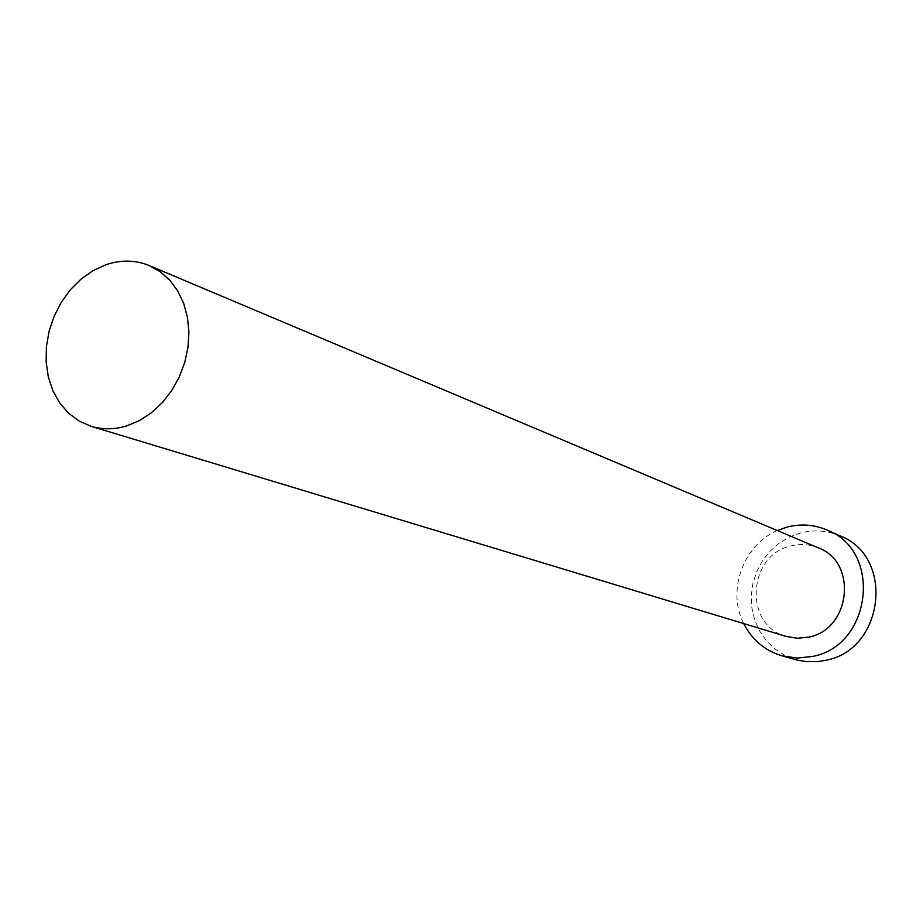 <?xml version="1.0" encoding="UTF-8"?>
<svg xmlns="http://www.w3.org/2000/svg" width="923" height="923" viewBox="0 0 923 923"><rect width="100%" height="100%" fill="white"/><g stroke="black" fill="none" stroke-linecap="round" stroke-linejoin="round"><path stroke-width="0.69" stroke-dasharray="4.62 3.46" d="M818.366 547.87C809.54 544.247 800.437 543.589 791.069 545.908C747.434 554.815 743.511 625.702 786.384 636.478M840.565 536.101C827.793 530.552 814.582 529.467 800.945 532.848L789.65 536.944L779.231 543.139L770.059 551.204L762.444 560.861L756.652 571.752L752.88 583.521L751.253 595.739L751.853 607.98L754.633 619.841L759.537 630.882L766.378 640.724L774.928 648.996L784.908 655.411L795.949 659.714M777.304 530.54C743.223 544.882 726.655 590.789 743.719 623.59"/><path stroke-width="1.38" d="M126.843 425.861L139.488 420.565L151.43 412.754L162.275 402.682L171.632 390.671L179.2 377.138L184.715 362.531L187.98 347.336L188.903 332.084L187.45 317.258L183.677 303.39L177.735 290.907L169.82 280.234L160.221 271.708L149.249 265.57C135.496 259.963 121.132 259.663 106.145 264.659L93.258 270.52L81.224 278.954L70.46 289.637L61.333 302.213L54.122 316.243L49.092 331.253L46.404 346.748L46.15 362.185L48.354 377.057L52.934 390.833L59.776 403.063L68.648 413.296L79.24 421.153L91.227 426.357C102.684 429.749 114.556 429.587 126.843 425.861M91.227 426.357L786.384 636.478L797.518 638.278L808.836 637.089C850.81 629.255 857.79 562.003 818.366 547.87L149.249 265.57M743.719 623.59C752.083 639.927 764.913 650.692 782.208 655.884L797.287 658.076L812.609 656.426C871.681 645.627 882.469 551.273 827.55 530.264C814.605 524.633 801.21 523.549 787.388 526.998L777.304 530.54M782.208 655.884L798.037 660.257L806.517 661.641L817.328 661.653L825.947 660.257C884.188 649.677 894.756 556.846 840.565 536.101L827.55 530.264"/></g></svg>
